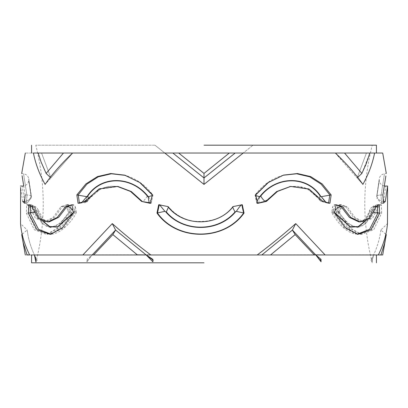 <?xml version="1.0" encoding="UTF-8"?>
<svg xmlns="http://www.w3.org/2000/svg" width="408" height="408" viewBox="0 0 408 408"><rect width="100%" height="100%" fill="white"/><g stroke="black" fill="none" stroke-linecap="round" stroke-linejoin="round"><path stroke-width="0.31" stroke-dasharray="2.04 1.53" d="M362.294 221.809L370.913 218.158L376.839 206.565L374.743 206.958L373.085 208.1L372.147 209.789L371.999 211.915C363.574 232.239 352.502 232.244 338.793 211.931L337.931 211.349L336.442 212.542L339.604 213.078L350.013 227.863L361.58 234.386L373.764 229.709L381.674 213.063L379.766 213.032L372.458 211.324L371.999 211.92M338.421 211.803L347.565 223.467L357.423 227.598L366.093 223.39L372.208 211.772M338.176 213.042L339.538 204.714L337.309 206.984L337.931 211.349M339.604 213.078L340.971 204.755L339.538 204.714M381.674 213.063L381.353 204.775L379.44 204.739L379.766 213.032M379.44 204.739L378.752 204.699L375.895 205.994L372.458 211.324M339.609 204.673L341.088 204.648L346.963 206.56L345.5 206.581L339.226 204.694M345.5 206.581C342.516 206.948 340.282 208.733 338.793 211.931M376.747 206.57L379.43 204.653L378.752 204.699M381.353 204.775L379.43 204.653M376.839 206.565L378.573 206.545L381.281 204.627M336.008 205.02L334.218 204.699L332.632 206.754L331.694 212.568L333.367 213.037L344.179 227.608L356.291 234.126C347.626 232.983 339.43 225.797 331.694 212.568M333.367 213.037L334.637 213.063L333.356 211.324L332.632 206.754M333.866 211.772L334.32 211.92L335.106 210.436M334.32 211.92L334.723 212.588M364.925 221.335L369.816 211.931L369.847 210.089L370.627 208.325L372.203 207.06L374.156 206.586L374.462 206.581L368.302 217.877L359.489 221.845M369.816 211.931L365.339 221.177M374.371 206.581L377.375 204.673L374.182 205.77L370.015 211.808M336.044 204.775L334.218 204.694M336.223 204.627L334.795 204.653M376.171 206.56L374.462 206.581M377.375 204.673L379.205 204.648M379.262 204.755L376.931 204.694M370.301 211.349L373.759 212.548M377.436 205.795L377.369 204.714M333.356 211.324L331.668 212.42M334.672 204.739L333.265 213.032M241.567 204.765L241.704 204.694C240.307 205.754 238.527 207.973 236.37 211.349L243.627 213.047C223.696 241.062 177.143 241.006 157.457 213.037L156.963 213.063L158.697 204.775L167.805 206.545C183.345 226.909 217.586 226.884 233.208 206.56L242.291 204.755L244.055 213.078L243.627 213.047M232.779 207.075L232.871 206.581C232.54 206.948 233.259 208.733 235.023 211.931C217.898 232.31 183.386 232.172 166.326 211.915C168.055 208.718 168.688 206.938 168.218 206.57L159.605 204.77M158.697 204.775L168.218 206.57M168.382 207.228L168.254 206.57L159.395 204.658L168.346 206.626C174.736 214.251 182.845 219.06 192.668 221.07C210.554 222.906 223.926 218.086 232.79 206.621L232.871 206.581M241.766 204.673L242.117 204.648L241.766 204.673M74.735 213.032L73.364 213.063L74.644 211.324L76.337 212.476L74.735 213.032L73.328 204.739L73.782 204.699L75.368 206.754L74.644 211.324M42.748 221.213L37.985 211.803L43.003 221.309M37.704 211.344L37.985 211.803M34.241 212.548L37.699 211.349L33.818 205.77L30.625 204.673L33.635 206.581L35.409 206.897L37.021 207.912L38.02 209.569L38.184 211.931M71.992 205.02L73.782 204.699M72.894 210.436L73.68 211.92L74.134 211.772M71.956 204.775L73.328 204.739M30.564 205.795L30.631 204.714L31.069 204.694M73.277 212.588L73.68 211.915M33.635 206.581L31.829 206.56M30.631 204.714L28.739 204.755M28.795 204.648L30.625 204.673M36.001 211.92L41.876 223.421L50.577 227.598L60.415 223.431L69.207 211.931C67.718 208.733 65.484 206.948 62.501 206.581L68.773 204.694L70.696 206.984L71.558 212.542L69.717 213.047L59.41 227.69L47.955 234.146L46.42 234.386L34.236 229.709L26.326 213.063L26.719 204.627L29.427 206.545L35.419 218.255L44.151 221.942L53.015 217.53L61.037 206.56L67.034 204.755L68.401 213.078L57.987 227.863L46.42 234.386M69.579 211.808L70.069 211.349L70.696 206.984M69.207 211.931C55.498 232.244 44.426 232.239 36.001 211.915L35.853 209.789L34.915 208.1L33.257 206.958L31.161 206.565L37.087 218.158L45.706 221.809M62.501 206.581L61.037 206.56M31.253 206.57L28.57 204.653L32.11 205.994L35.792 211.772M67.034 204.755L68.773 204.694M66.912 204.648L68.391 204.673M29.427 206.545L31.161 206.565M28.57 204.653L26.719 204.627M26.648 204.775L29.248 204.694M35.542 211.324L28.234 213.032L28.56 204.739M70.069 211.349L71.584 212.389M28.234 213.032L26.326 213.063M68.462 204.714L69.824 213.042M68.401 213.078L69.717 213.047M166.321 211.92L165.653 211.772C182.896 232.636 218.198 232.657 235.589 211.803L236.37 211.349M235.595 211.808L235.023 211.931M164.898 211.324L157.498 213.032L159.467 204.694L164.898 211.324L165.653 211.772M243.591 213.042L241.827 204.714L242.291 204.755M167.805 206.545L168.198 206.565L167.805 206.545M159.365 204.653L158.941 204.627L159.365 204.653M244.055 213.078C223.921 241.347 176.904 241.332 156.963 213.063M73.205 204.653L71.777 204.627M378.573 206.545L372.58 218.255L363.849 221.942L354.986 217.53L346.963 206.56M30.768 254.975L29.657 254.975C24.393 244.336 21.349 233.881 20.533 223.604L27.183 230.046C28.121 238.17 30.529 246.478 34.415 254.975L93.621 254.975M270.708 254.816L295.147 234.59L292.409 230.046L295.734 223.604C284.203 233.881 271.361 244.336 257.213 254.975L150.787 254.975C136.639 244.336 123.797 233.881 112.266 223.604L82.87 254.975L146.191 254.975L115.592 230.046L92.223 254.975L87.822 260.284L86.97 259.366L86.94 261.793L87.822 260.284M295.734 223.604L325.13 254.975L137.486 254.975L112.858 234.59L115.592 230.046L112.266 223.604M385.835 234.212L380.817 230.046L387.473 223.604C386.651 233.881 383.607 244.336 378.344 254.975L261.809 254.975L314.247 254.821M383.566 201.424C386.483 181.285 386.483 181.285 383.566 201.424L381.633 203.337L383.469 201.424C379.843 201.057 377.66 199.272 376.931 196.075C379.96 175.756 379.96 175.756 376.931 196.075C379.96 175.756 379.96 175.756 376.931 196.075L376.931 196.075C377.66 199.272 379.843 201.057 383.469 201.424L385.351 201.445L384.54 202.363M384.397 202.516L383.484 203.235L382.888 194.927L385.876 175.955M382.699 153.026L374.595 153.026C372.504 163.664 368.603 174.119 362.89 184.396C355.761 174.119 346.591 163.664 335.381 153.026L243.209 153.026L204 184.396L253.011 145.187L204 184.396L154.989 145.187L204 184.396L164.791 153.026L72.619 153.026C61.409 163.664 52.244 174.119 45.11 184.396C39.398 174.119 35.496 163.664 33.41 153.026C22.634 153.026 22.634 153.026 33.41 153.026L41.555 153.026L50.883 177.954L45.11 184.396L50.873 177.954L46.135 173.41L40.316 159.931L38.143 153.026L41.555 153.026C28.305 153.026 28.305 153.026 41.555 153.026C28.305 153.026 28.305 153.026 41.555 153.026L72.716 153.026L50.873 177.954L50.286 177.383M325.921 202.261L328.124 203.306L321.137 201.343L328.496 203.337L329.781 203.363L322.993 201.445L321.795 201.424L322.993 201.445L308.983 188.94L290.782 186.4L278.256 190.939L267.531 200.007L264.471 201.868L256.872 203.327M257.132 203.337L257.749 203.363L256.76 203.062L257.116 201.246M256.902 203.306L257.545 203.235L255.734 194.927L255.031 195.085L255.877 195.57M331.158 194.927L329.939 203.235L328.124 203.306C325.247 202.195 322.968 199.981 321.285 196.661L331.158 194.927L322.121 183.926L310.508 176.557L297.233 173.517L283.336 175.154L268.24 182.529L255.734 194.927L255.255 194.958L267.658 182.718L283.04 175.251L267.77 182.641L255.214 194.963L256.81 203.271M79.407 203.021L79.448 203.276L78.061 203.235L76.842 194.927L86.95 196.743C100.174 175.369 131.141 175.175 147.874 196.212L148.604 196.666C150.588 199.981 151.419 202.195 151.098 203.306L142.259 201.424C143.728 201.057 145.401 199.272 147.283 196.075L147.88 196.207M142.229 201.424L131.305 191.546L118.121 186.558L100.883 188.715L87.195 199.996L85.981 200.007L99.802 188.583L117.275 186.41L130.529 191.408L141.642 201.445M85.981 200.007L83.482 201.868L78.219 203.363L85.767 202.506M78.061 203.235L80.044 203.327M151.128 203.327L150.251 203.363L152.266 194.927L152.745 194.958L152.266 194.927L139.623 182.493L124.404 175.088L110.594 173.533L97.339 176.582L85.802 183.931L76.842 194.927M24.531 201.424L26.367 203.337L26.974 203.306L24.465 203.363L22.649 201.445L24.531 201.424C28.157 201.057 30.34 199.272 31.069 196.075C28.04 175.756 28.04 175.756 31.069 196.075C28.04 175.756 28.04 175.756 31.069 196.075C30.34 199.272 28.157 201.057 24.531 201.424L26.367 203.337L24.465 203.363L26.423 203.276L24.516 203.235L25.112 194.927L27.01 194.963L25.112 194.927L23.766 186.068L26.591 184.753L28.045 182.968L28.754 180.683L28.749 178.867L31.421 196.396L31.319 197.783L26.974 203.306L31.319 197.783L31.324 196.666C31.763 195.774 30.325 195.208 27.01 194.963C30.325 195.203 31.763 195.774 31.324 196.661L28.57 178.066C27.892 175.766 26.199 174.313 23.496 173.706L21.706 173.466L22.124 175.955M22.649 201.445L20.619 187.435M381.026 203.306L381.633 203.337L381.026 203.306L376.681 197.783L381.026 203.306L381.577 203.276L381.026 203.306M384.234 186.068L381.409 184.753L379.96 182.968L379.246 180.683L379.256 178.867L376.676 196.666C376.237 195.774 377.675 195.208 380.99 194.963C377.675 195.203 376.237 195.774 376.676 196.661L379.43 178.066C380.108 175.766 381.801 174.313 384.504 173.706L386.294 173.466M381.577 203.276L383.484 203.235L381.577 203.276L380.99 194.963L381.577 203.276M383.535 203.363L381.633 203.337L383.535 203.363M381.128 194.958L382.888 194.927L381.128 194.958C385.529 166.964 385.529 166.964 381.128 194.958C385.529 166.964 385.529 166.964 381.128 194.958M376.808 196.212C379.96 175.353 379.96 175.353 376.808 196.212C379.96 175.353 379.96 175.353 376.808 196.212M257.545 203.235L257.025 203.276L255.214 194.963C254.73 195.218 256.219 195.815 259.682 196.743L259.784 197.212C275.89 175.919 306.689 175.261 320.214 196.075L319.683 197.916L319.688 199.68L320.03 200.537L321.137 201.343L319.739 199.894L319.826 197.237M329.939 203.235L328.552 203.276L328.593 203.021M329.771 194.963L328.552 203.276L329.399 203.25M78.122 194.958L86.935 184.11L98.287 176.832L111.348 173.777L124.96 175.251C136.088 178.5 145.421 185.094 152.959 195.039L151.19 203.271L150.526 202.909M148.604 196.666C151.888 195.774 153.281 195.208 152.786 194.963L152.123 195.57M82.079 202.261L79.876 203.306M79.504 203.337L87.399 201.108L88.271 199.859L88.169 197.227M78.606 203.25L79.448 203.276L78.229 194.963M85.007 201.445L86.272 201.424M26.423 203.276L26.974 203.306L26.423 203.276L27.01 194.963L26.423 203.276M31.192 196.212C28.04 175.353 28.04 175.353 31.192 196.212C28.04 175.353 28.04 175.353 31.192 196.212M86.95 196.743L85.772 202.506L87.164 201.802L83.482 201.868M150.868 203.337L142.259 201.424M150.455 203.235L150.975 203.276L150.455 203.235M87.026 197.222C99.965 175.919 130.642 175.261 147.283 196.075M87.195 199.996L87.236 201.715C94.478 190.097 104.831 185.054 118.284 186.589M290.44 186.471L308.111 189.179L321.795 201.424L307.928 189.052L289.96 186.538L277.486 191.117L266.96 199.996L262.686 201.802L264.471 201.868M259.784 197.212L258.845 202.506L262.686 201.807M320.214 196.075L321.285 196.661M328.124 203.306L327.813 203.23M256.877 203.327L258.845 202.506M255.214 194.963L256.765 203.056M320.688 196.212C307.173 175.093 276.155 175.455 259.682 196.743M93.758 254.816L112.853 234.59M86.94 261.793L92.223 254.975L86.97 259.366M35.833 261.793L37.108 260.284L35.822 259.366M25.301 254.975L34.415 254.975L37.108 260.284M22.17 234.212L27.183 230.046C28.157 238.313 30.569 246.621 34.415 254.975L137.287 254.821M149.71 254.975L34.415 254.975C30.631 254.975 30.631 254.975 34.415 254.975C30.631 254.975 30.631 254.975 34.415 254.975M152.862 259.973L153.286 260.284L152.857 259.366M152.893 261.793L153.286 260.284M322.937 254.975L380.96 254.821L373.585 254.975L370.892 260.284L372.178 259.366L372.167 261.793L370.892 260.284M380.817 230.046C379.884 238.17 377.471 246.478 373.585 254.975C377.431 246.621 379.843 238.313 380.817 230.046M377.232 254.975L373.58 254.969L372.178 259.366M380.95 254.816L384.392 244.31M372.167 261.793L373.585 254.975L378.344 254.975M204 262.813L35.766 262.813C45.722 223.604 45.722 184.396 35.766 145.187M373.585 254.975C377.369 254.975 377.369 254.975 373.585 254.975C377.369 254.975 377.369 254.975 373.585 254.975L314.384 254.975L295.142 234.59M146.191 254.975L257.213 254.975M315.782 254.975L292.409 230.046L261.809 254.975M374.595 153.026L366.445 153.026L369.862 153.026L366.445 153.026L357.117 177.954L362.89 184.396L357.127 177.954L357.714 177.383M361.87 173.41L369.862 153.026L335.289 153.026L366.445 153.026C379.695 153.026 379.695 153.026 366.445 153.026C379.695 153.026 379.695 153.026 366.445 153.026L357.127 177.954L361.865 173.41L344.536 153.026L335.289 153.026L357.127 177.954L335.381 153.026M243.209 153.026L235.161 153.026L204 177.954L204 184.396M235.161 153.026L72.619 153.026L335.289 153.026L229.327 153.026L204 173.41L178.673 153.026L164.791 153.026M369.862 153.026L344.536 153.026M172.839 153.026L204 177.954L204 173.41M38.143 153.026L63.47 153.026L46.13 173.41M72.619 153.026L63.47 153.026M72.716 153.026L50.873 177.954L41.555 153.026L72.716 153.026M229.327 153.026L178.673 153.026M372.234 262.813C362.294 223.604 362.294 184.396 372.234 145.187L253.011 145.187L372.234 145.187M154.989 145.187L35.766 145.187L154.989 145.187M204 145.187L376.426 145.187L204 145.187M379.909 213.037L372.086 229.449L360.111 234.151L348.57 227.735L338.283 213.047M345.576 206.581L353.512 217.433L362.263 221.804L365.731 220.794C365.66 220.59 368.444 220.34 372.147 209.789M357.811 234.355L357.071 234.223M232.886 206.581C217.362 226.705 183.631 226.726 168.198 206.565C183.661 226.659 217.393 226.777 232.886 206.581M51.153 234.192L63.857 227.633L74.633 213.037M48.506 221.845L39.678 217.903L33.538 206.581M35.853 209.789C41.647 224.752 44.605 221.136 45.737 221.804L54.488 217.433L62.424 206.581M71.558 212.542C64.561 225.548 56.681 232.754 47.925 234.151L35.889 229.495L28.091 213.037M124.96 175.251L140.23 182.641L152.745 194.958L140.342 182.718L125.414 175.379M86.205 201.424L100.123 189.077L118.238 186.578C107.85 185.451 104.509 187.451 99.975 189.49C95.222 191.979 91.219 195.661 87.97 200.537M24.434 201.424C21.517 181.285 21.517 181.285 24.434 201.424M26.872 194.958C22.476 166.964 22.476 166.964 26.872 194.958C22.476 166.964 22.476 166.964 26.872 194.958M266.949 199.986L267.531 200.007M283.04 175.251C271.912 178.5 262.579 185.094 255.041 195.034C262.579 185.094 271.912 178.5 283.04 175.251L296.652 173.777L309.713 176.832L321.065 184.11L329.878 194.958M360.111 234.151C350.207 231.871 342.317 224.665 336.442 212.542M336.416 212.389L337.309 206.984M360.035 234.151L361.58 234.386M373.906 207.397L375.895 205.994M369.985 209.569C364.936 223.008 359.876 221.865 358.663 221.799M374.187 205.775L371.826 207.259M241.745 204.673L232.851 206.586L241.745 204.673M51.668 234.121C62.001 233.483 73.573 219.116 76.306 212.568M76.332 212.42L75.368 206.754M51.75 234.126L50.24 234.36M36.174 207.259L33.813 205.775M48.618 221.825L47.287 221.666L43.207 219.137L38.02 209.569M32.105 205.994L34.093 207.397M44.151 221.942L45.727 221.799M232.79 206.621C217.398 226.751 183.641 226.588 168.346 206.626M362.273 221.799L363.849 221.942M290.425 186.476L298.554 186.425L308.423 189.689L316.853 196.401L320.03 200.537C309.611 187.338 303.124 185.706 289.721 186.578M151.19 203.281L152.969 195.085M125.797 175.491L140.673 182.896L152.959 195.034M80.187 203.23L86.868 201.343M125.419 175.369L124.664 175.154M125.164 175.307L124.404 175.088M289.96 186.543L290.797 186.41M256.81 203.281L255.031 195.085M282.836 175.307L283.596 175.088M118.121 186.558L117.28 186.425M282.581 175.369L283.336 175.154"/><path stroke-width="0.61" d="M335.106 210.436L338.099 207.488L340.966 206.57L336.008 205.02M334.723 212.588L350.319 226.756L358.199 226.578L364.925 221.335M340.966 206.57L342.383 206.545L336.044 204.775L334.637 213.063L345.545 227.827L357.811 234.355L370.918 229.75L379.654 213.078L379.205 204.648L376.171 206.56L369.617 218.295L360.218 221.932L350.819 217.479L342.383 206.545M373.759 212.548L377.767 213.042L377.436 205.795M377.767 213.042L379.654 213.078M365.339 221.177L358.561 226.71L350.579 227.129L334.637 213.053M166.326 211.92C183.35 232.249 217.857 232.234 235.023 211.931L236.365 211.349L244.055 213.078L242.291 204.755L241.827 204.714L243.591 213.042M235.595 211.803C218.244 232.744 182.937 232.56 165.658 211.772L166.347 211.88L168.382 207.228M164.898 211.324L159.467 204.694L158.697 204.775L156.963 213.063L164.903 211.324L165.658 211.767M236.37 211.349C238.527 207.973 240.307 205.754 241.704 204.694L241.827 204.714M235.023 211.931C233.259 208.733 232.54 206.948 232.871 206.581M156.963 213.063C176.965 241.235 223.956 241.459 244.055 213.078M159.232 204.739L157.498 213.032M242.291 204.755L233.208 206.56C217.53 226.924 183.294 226.868 167.805 206.545L158.697 204.775M42.748 221.213L49.501 226.731L57.467 227.108L73.364 213.058L62.455 227.766L50.24 234.36L37.067 229.806L28.346 213.078L34.241 212.548M71.992 205.02L67.034 206.57L68.845 206.958L70.523 207.901L72.894 210.436M73.364 213.063L71.956 204.775L65.617 206.545L67.034 206.57M30.564 205.795L30.233 213.042M43.003 221.309L49.751 226.557L57.645 226.772L73.277 212.588M28.948 204.75L28.346 213.078M28.739 204.755L31.829 206.56L38.383 218.295L47.782 221.932L57.181 217.479L65.617 206.545M357.714 177.383L361.865 173.41L365.935 164.506L369.862 153.026L382.699 153.026L386.3 173.461M385.876 175.955L382.888 194.927L383.484 203.235L385.351 201.445L387.595 186.023L387.473 223.604C386.651 233.881 383.607 244.336 378.344 254.975L377.232 254.975M112.853 234.59L115.592 230.046L112.266 223.604C123.797 233.881 136.639 244.336 150.787 254.975L137.287 254.821L112.853 234.59L93.621 254.975L257.213 254.975C271.361 244.336 284.203 233.881 295.734 223.604L325.13 254.975L382.699 254.975L386.289 234.59L385.835 234.212M112.266 223.604L82.87 254.975L30.768 254.975M20.619 187.435L20.533 223.604C21.349 233.881 24.393 244.336 29.657 254.975L27.04 254.821L23.297 243.061L21.716 234.59M384.234 186.068L387.595 186.023L385.351 201.445L383.566 201.424C386.483 181.285 386.483 181.285 383.566 201.424M235.161 153.026L204 177.954L204 173.41L229.327 153.026L243.209 153.026L204 184.396L164.791 153.026L72.619 153.026C61.409 163.664 52.244 174.119 45.11 184.396C39.398 174.119 35.496 163.664 33.41 153.026C22.634 153.026 22.634 153.026 33.41 153.026L72.716 153.026M243.209 153.026L335.381 153.026C346.591 163.664 355.761 174.119 362.89 184.396C368.603 174.119 372.504 163.664 374.595 153.026M150.526 202.909L141.642 201.445L150.251 203.363L152.266 194.927L139.76 182.529L124.664 175.154L110.767 173.517L97.492 176.557L85.879 183.926L76.842 194.927L78.061 203.235L78.606 203.25M141.642 201.445L130.494 191.439L117.234 186.415L99.017 188.945L85.007 201.445L78.061 203.235M329.399 203.25L329.939 203.235L331.158 194.927L321.285 196.666L325.921 202.261M329.939 203.235L322.993 201.445L308.912 188.955L290.715 186.43L277.45 191.429L266.358 201.445L257.749 203.363L255.734 194.927L268.377 182.493L283.596 175.088L297.406 173.533L310.661 176.582L322.198 183.931L331.158 194.927M24.618 201.424L22.649 201.445C19.712 181.106 19.712 181.106 22.649 201.445L24.516 203.235L25.112 194.927C20.675 166.658 20.675 166.658 25.112 194.927M22.124 175.955L23.766 186.068L20.405 186.023M257.132 203.337L265.741 201.424C264.272 201.057 262.599 199.272 260.717 196.075L259.391 196.661L257.116 201.246M319.826 197.237L320.214 196.075C306.903 175.797 277.022 175.721 260.717 196.075M266.358 201.445L265.741 201.424M320.214 196.075L321.285 196.661M255.877 195.57L259.391 196.661M260.125 196.212C276.706 175.394 307.29 175.312 320.688 196.212M328.552 203.276L329.771 194.963M152.123 195.57L148.318 196.743L148.216 197.212C132.141 175.843 101.368 175.353 87.786 196.075L87.312 196.207M149.16 202.506L148.216 197.212M148.318 196.743C131.845 175.455 100.827 175.093 87.312 196.212L86.715 196.666L76.842 194.927M86.715 196.661L82.079 202.261M88.169 197.227L87.786 196.075M78.229 194.963L79.448 203.276M24.434 201.424C21.517 181.285 21.517 181.285 24.434 201.424L24.613 201.521M35.822 259.366L35.833 261.793L34.415 254.975L35.822 259.366M27.05 254.816L23.261 242.928L21.711 234.59L22.17 234.212M93.621 254.975L92.223 254.975L115.592 230.046L146.191 254.975L152.862 259.973M150.787 254.975L149.71 254.975M152.893 261.793L146.191 254.975L152.857 259.366L152.893 261.793M92.223 254.975L82.87 254.975M321.06 261.793L320.178 260.284L321.035 259.366L321.06 261.793L315.777 254.975L292.409 230.046L295.734 223.604M325.13 254.975L314.247 254.821L295.147 234.59L270.514 254.975L322.937 254.975M295.147 234.59L292.409 230.046L261.809 254.975L257.213 254.975M321.035 259.366L315.782 254.975L320.178 260.284M270.514 254.975L261.809 254.975M384.392 244.31L386.289 234.59M386.284 234.59L384.703 243.061L380.899 254.975M204 262.813L31.574 262.813L204 262.813M27.107 254.975L29.657 254.975M335.289 153.026L344.536 153.026L361.87 173.41M344.536 153.026L369.862 153.026M50.286 177.383L46.135 173.41L63.47 153.026M164.791 153.026L172.839 153.026L204 177.954L204 184.396M38.143 153.026L41.121 162.109L46.135 173.41M172.839 153.026L178.673 153.026L204 173.41M178.673 153.026L229.327 153.026M204 145.187L376.426 145.187L204 145.187M359.489 221.845L358.663 221.799L349.391 217.388L341.037 206.565M357.071 234.223L369.607 229.286L377.91 213.047M157.457 213.037C177.205 240.919 223.757 241.159 243.627 213.047M30.09 213.047L38.52 229.332L51.153 234.192M66.963 206.565L58.619 217.342L49.378 221.799L48.506 221.845M265.771 201.424L276.711 191.536L290.44 186.471M329.878 194.958L321.065 184.11L309.713 176.832L296.652 173.777L283.014 175.256M125.414 175.379L111.348 173.777L98.287 176.832L86.935 184.11L78.122 194.958M118.238 186.578L131.218 191.495L142.122 201.297M360.218 221.932L358.663 221.799M49.378 221.799L48.618 221.825M49.312 221.794L47.782 221.932M25.301 153.026L21.7 173.466M289.746 186.578L290.425 186.476M124.96 175.251L125.797 175.491M289.874 186.563L290.715 186.43M118.07 186.548L117.234 186.415M31.574 262.813L31.574 254.975M376.426 262.813L376.426 254.975M25.301 254.975L21.711 234.59M376.426 145.187L376.426 153.026M31.574 145.187L31.574 153.026"/></g></svg>
